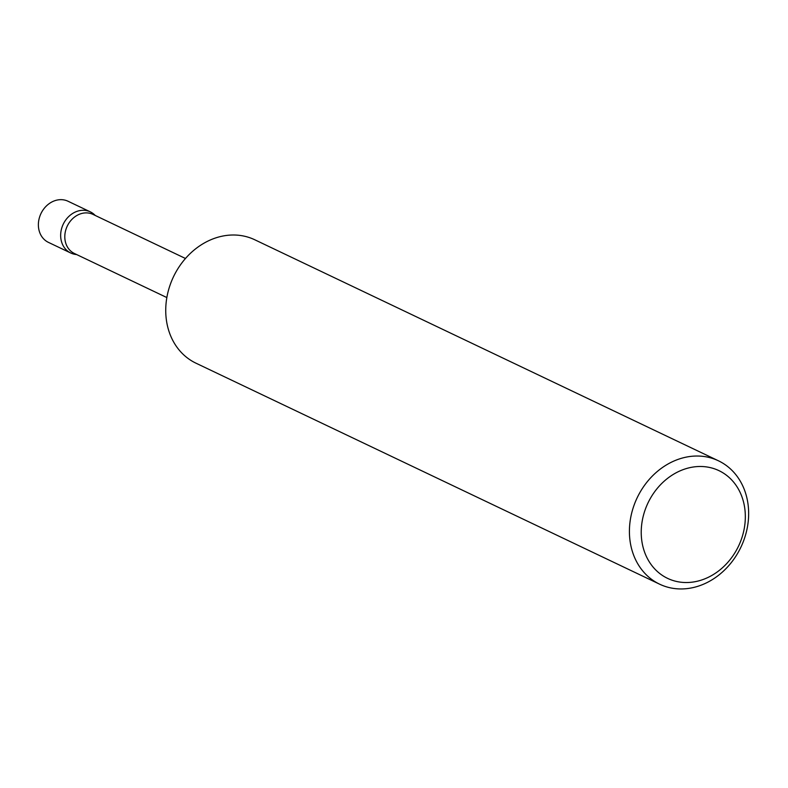 <?xml version="1.0" encoding="UTF-8"?>
<svg xmlns="http://www.w3.org/2000/svg" width="788" height="788" viewBox="0 0 788 788"><rect width="100%" height="100%" fill="white"/><g stroke="black" fill="none" stroke-linecap="round" stroke-linejoin="round"><path stroke-width="1.18" d="M76.653 254.563L75.825 254.465A22.783 19.148 -64.5 0 1 74.633 254.278A22.783 19.148 -64.5 0 1 70.723 252.997A22.783 19.148 -64.5 0 1 62.291 226.442A22.783 19.148 -64.5 0 1 86.424 210.583A22.783 19.148 -64.5 0 1 90.325 211.864A22.783 19.148 -64.5 0 1 94.678 214.907L95.279 215.488M70.723 252.997L48.442 242.379A22.783 19.148 -64.5 0 1 40.011 215.823A22.783 19.148 -64.5 0 1 64.133 199.965A22.783 19.148 -64.5 0 1 68.044 201.245L90.325 211.864M166.849 297.559L74.367 253.47A21.64 18.193 -64.5 0 1 66.35 228.244A21.64 18.193 -64.5 0 1 89.28 213.174A21.64 18.193 -64.5 0 1 92.994 214.395L185.476 258.484M677.838 581.731A59.671 50.156 115.5 0 0 742.986 534.126A59.671 50.156 115.5 0 0 708.717 467.284A59.671 50.156 115.5 0 0 643.569 514.899A59.671 50.156 115.5 0 0 677.838 581.731M706.718 456.941A68.349 57.455 -64.5 0 1 718.439 460.793A68.349 57.455 -64.5 0 1 743.744 540.46A68.349 57.455 -64.5 0 1 671.346 588.035A68.349 57.455 -64.5 0 1 659.625 584.184A68.349 57.455 -64.5 0 1 634.32 504.517A68.349 57.455 -64.5 0 1 706.718 456.941M659.625 584.184L195.946 363.169A68.349 57.455 -64.5 0 1 170.641 283.503A68.349 57.455 -64.5 0 1 243.039 235.917A68.349 57.455 -64.5 0 1 254.77 239.769L718.439 460.793"/></g></svg>
